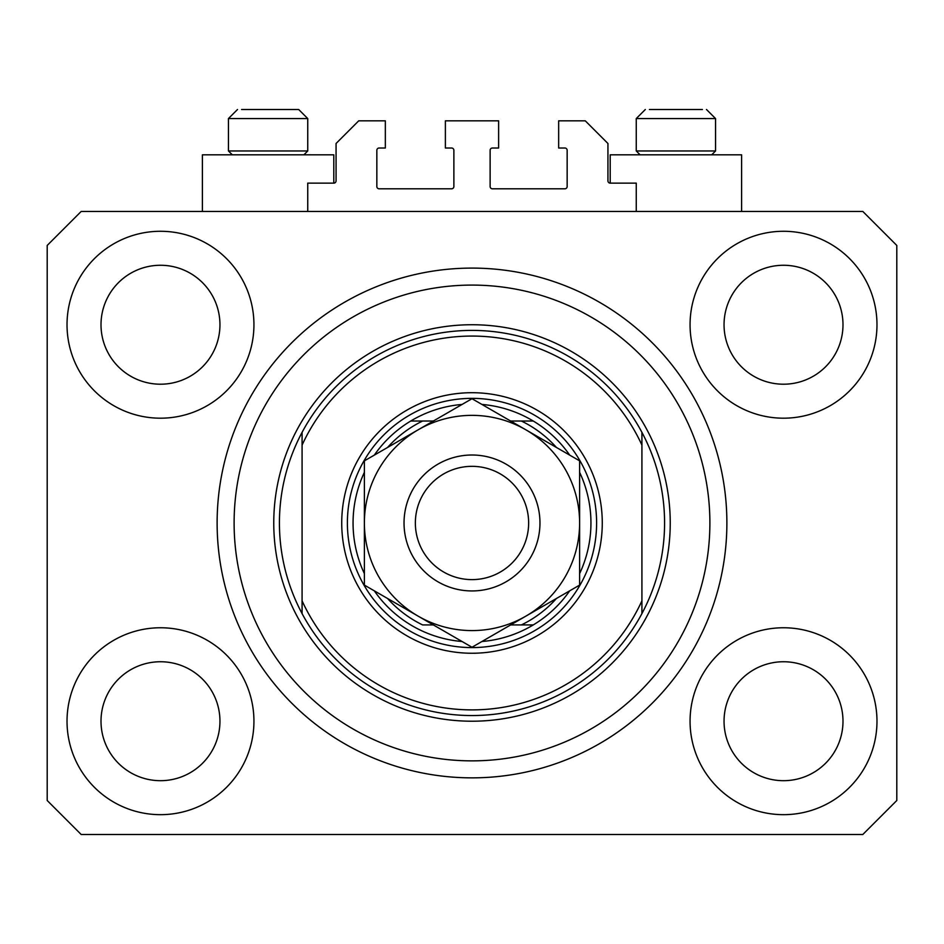 <?xml version="1.0" encoding="UTF-8"?>
<svg xmlns="http://www.w3.org/2000/svg" width="944" height="944" viewBox="0 0 944 944"><rect width="100%" height="100%" fill="white"/><g stroke="black" fill="none" stroke-linecap="round" stroke-linejoin="round"><path stroke-width="1.42" d="M636.256 211.456L636.256 183.136L610.202 183.136A2.266 2.266 0 0 1 607.936 180.87L607.936 143.488L585.28 120.832L558.659 120.832L558.659 148.019L564.89 148.019A2.266 2.266 0 0 1 567.155 150.285L567.155 186.534A2.266 2.266 0 0 1 564.89 188.8L492.39 188.8A2.266 2.266 0 0 1 490.125 186.534L490.125 150.285A2.266 2.266 0 0 1 492.39 148.019L498.621 148.019L498.621 120.832L445.379 120.832L445.379 148.019L451.61 148.019A2.266 2.266 0 0 1 453.875 150.285L453.875 186.534A2.266 2.266 0 0 1 451.61 188.8L379.11 188.8A2.266 2.266 0 0 1 376.845 186.534L376.845 150.285A2.266 2.266 0 0 1 379.11 148.019L385.341 148.019L385.341 120.832L358.72 120.832L336.064 143.488L336.064 180.87A2.266 2.266 0 0 1 333.798 183.136L307.744 183.136L307.744 211.456M67.024 721.216A93.456 93.456 0 0 0 160.48 814.672A93.456 93.456 0 0 0 253.936 721.216A93.456 93.456 0 0 0 160.48 627.76A93.456 93.456 0 0 0 67.024 721.216M690.064 721.216A93.456 93.456 0 0 0 783.52 814.672A93.456 93.456 0 0 0 876.976 721.216A93.456 93.456 0 0 0 783.52 627.76A93.456 93.456 0 0 0 690.064 721.216M690.064 324.736A93.456 93.456 0 0 0 783.52 418.192A93.456 93.456 0 0 0 876.976 324.736A93.456 93.456 0 0 0 783.52 231.28A93.456 93.456 0 0 0 690.064 324.736M67.024 324.736A93.456 93.456 0 0 0 160.48 418.192A93.456 93.456 0 0 0 253.936 324.736A93.456 93.456 0 0 0 160.48 231.28A93.456 93.456 0 0 0 67.024 324.736M741.606 211.456L741.606 154.816L610.202 154.816L610.202 183.136M202.394 211.456L202.394 154.816L333.798 154.816L333.798 183.136M217.12 522.976A254.88 254.88 0 0 0 472 777.856A254.88 254.88 0 0 0 726.88 522.976A254.88 254.88 0 0 0 472 268.096A254.88 254.88 0 0 0 217.12 522.976M101.008 324.736A59.472 59.472 0 0 0 160.48 384.208A59.472 59.472 0 0 0 219.952 324.736A59.472 59.472 0 0 0 160.48 265.264A59.472 59.472 0 0 0 101.008 324.736M724.048 324.736A59.472 59.472 0 0 0 783.52 384.208A59.472 59.472 0 0 0 842.992 324.736A59.472 59.472 0 0 0 783.52 265.264A59.472 59.472 0 0 0 724.048 324.736M724.048 721.216A59.472 59.472 0 0 0 783.52 780.688A59.472 59.472 0 0 0 842.992 721.216A59.472 59.472 0 0 0 783.52 661.744A59.472 59.472 0 0 0 724.048 721.216M101.008 721.216A59.472 59.472 0 0 0 160.48 780.688A59.472 59.472 0 0 0 219.952 721.216A59.472 59.472 0 0 0 160.48 661.744A59.472 59.472 0 0 0 101.008 721.216M81.184 834.496L862.816 834.496L896.8 800.512L896.8 245.44L862.816 211.456L81.184 211.456L47.2 245.44L47.2 800.512L81.184 834.496M232.295 154.816L228.448 150.969L307.744 150.969L307.744 118.566L298.682 109.504L241.605 109.504M702.395 109.504L649.413 109.504M710.242 150.969L715.552 150.969L715.552 118.566L636.256 118.566L645.318 109.504L636.256 118.566L636.256 150.969L710.242 150.969M685.816 109.504L665.992 109.504M258.184 109.504L248.272 109.504M602.272 522.976A130.272 130.272 0 0 1 472 653.248A130.272 130.272 0 0 1 341.728 522.976A130.272 130.272 0 0 1 472 392.704A130.272 130.272 0 0 1 602.272 522.976M709.888 522.976A237.888 237.888 0 0 0 472 285.088A237.888 237.888 0 0 0 234.112 522.976A237.888 237.888 0 0 0 472 760.864A237.888 237.888 0 0 0 709.888 522.976M664.576 522.976A192.576 192.576 0 0 0 641.92 432.352L641.92 445.108A186.912 186.912 0 0 0 302.08 445.108L302.08 600.844A186.912 186.912 0 0 0 641.92 600.844L641.92 613.6A192.576 192.576 0 0 0 664.576 522.976M302.08 432.352A192.576 192.576 0 0 0 472 715.552A192.576 192.576 0 0 0 641.92 613.6L641.92 432.352A192.576 192.576 0 0 0 302.08 432.352L302.08 445.108L302.08 432.352M302.08 600.844L302.08 613.6L302.08 600.844M579.616 573.633A118.944 118.944 0 0 0 579.616 472.319M347.392 522.976A124.608 124.608 0 0 1 472 398.368A124.608 124.608 0 0 1 596.608 522.976A124.608 124.608 0 0 1 472 647.584A124.608 124.608 0 0 1 347.392 522.976M364.384 472.319A118.944 118.944 0 0 0 364.384 573.633M533.266 421.024A118.944 118.944 0 0 1 569.68 455.102A118.944 118.944 0 0 0 533.266 421.024L521.383 421.024L533.266 421.024A118.944 118.944 0 0 0 481.936 404.445M462.064 404.445A118.944 118.944 0 0 0 410.734 421.024L422.617 421.024L410.734 421.024A118.944 118.944 0 0 0 374.32 455.102A118.944 118.944 0 0 1 410.734 421.024M387.559 598.484A113.28 113.28 0 0 0 422.617 624.928L433.355 624.928M510.645 624.928L533.266 624.928A118.944 118.944 0 0 0 569.68 590.85A118.944 118.944 0 0 1 533.266 624.928L521.383 624.928A113.28 113.28 0 0 0 556.441 598.484M410.734 624.928A118.944 118.944 0 0 1 374.32 590.85A118.944 118.944 0 0 0 462.064 641.507M481.936 641.507A118.944 118.944 0 0 0 569.68 590.85M556.441 447.468A113.28 113.28 0 0 0 521.383 421.024L510.645 421.024M433.355 421.024L422.617 421.024A113.28 113.28 0 0 0 387.559 447.468M528.64 522.976A56.64 56.64 0 0 0 472 466.336A56.64 56.64 0 0 0 415.36 522.976A56.64 56.64 0 0 0 472 579.616A56.64 56.64 0 0 0 528.64 522.976M404.032 522.976A67.968 67.968 0 0 1 472 455.008A67.968 67.968 0 0 1 539.968 522.976A67.968 67.968 0 0 1 472 590.944A67.968 67.968 0 0 1 404.032 522.976M364.384 568.984L364.384 585.103L418.192 616.172A107.616 107.616 0 0 0 579.616 522.976A107.616 107.616 0 0 0 418.192 429.78A107.616 107.616 0 0 0 418.192 616.172L472 647.242L579.616 585.103L579.616 460.849L472 398.71L364.384 460.849L364.384 585.103M364.384 477.817L364.384 504.544M579.616 505.441L579.616 460.849M579.616 580.938L579.616 576.701M579.616 572.453L579.616 541.502M298.682 109.504L307.744 118.566L228.448 118.566L237.51 109.504L228.448 118.566L228.448 150.969M670.24 522.976A198.24 198.24 0 0 1 472 721.216A198.24 198.24 0 0 1 273.76 522.976A198.24 198.24 0 0 1 472 324.736A198.24 198.24 0 0 1 670.24 522.976M715.552 118.566L706.49 109.504L715.552 118.566M711.705 154.816L715.552 150.969M640.103 154.816L636.256 150.969M303.897 154.816L307.744 150.969"/></g></svg>
